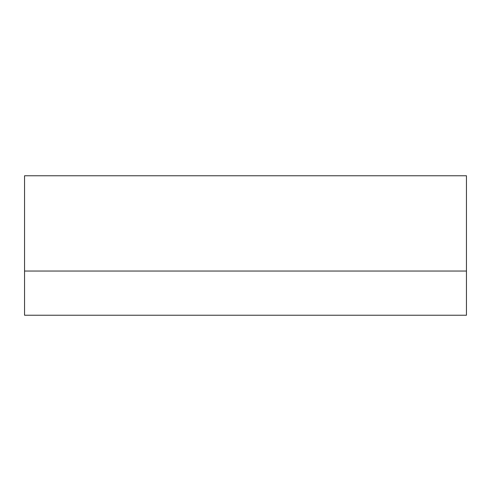 <?xml version="1.0" encoding="UTF-8"?>
<svg xmlns="http://www.w3.org/2000/svg" width="491" height="491" viewBox="0 0 491 491"><rect width="100%" height="100%" fill="white"/><g stroke="black" fill="none" stroke-linecap="round" stroke-linejoin="round"><path stroke-width="0.74" d="M24.55 315.234L466.45 315.234L466.45 175.766L24.55 175.766L24.55 315.234M24.55 271.044L466.45 271.044"/></g></svg>
